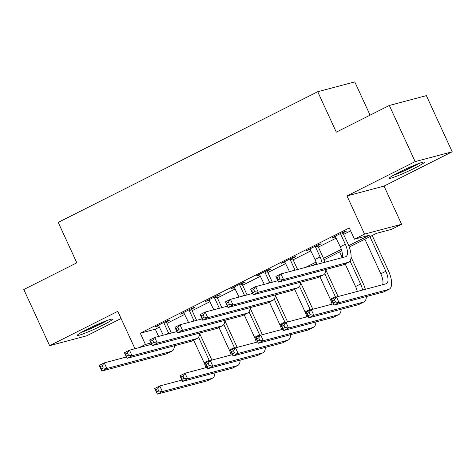 <?xml version="1.0" encoding="UTF-8"?>
<svg xmlns="http://www.w3.org/2000/svg" width="476" height="476" viewBox="0 0 476 476"><rect width="100%" height="100%" fill="white"/><g stroke="black" fill="none" stroke-linecap="round" stroke-linejoin="round"><path stroke-width="0.71" d="M102.721 325.191A19.337 1.517 155.3 0 0 112.479 319.182A19.337 1.517 155.3 0 0 87.096 329.338A19.337 1.517 155.3 0 0 77.338 335.348A19.337 1.517 155.3 0 0 102.721 325.191M414.727 168.088A19.337 1.517 155.3 0 0 424.485 162.084A19.337 1.517 155.3 0 0 399.102 172.235A19.337 1.517 155.3 0 0 389.344 178.244A19.337 1.517 155.3 0 0 414.727 168.088M370.072 115.156L354.775 81.896L317.718 91.731L58.221 222.399L76.809 262.823L23.8 289.515L49.623 345.659L86.674 335.818L121.077 318.498M317.718 91.731L336.312 132.155L389.326 105.464L426.377 95.628L452.2 151.773L415.149 161.608L346.992 195.928L364.551 234.103L401.601 224.267L391.504 229.355L376.486 233.341L349.247 247.056M346.992 195.928L384.043 186.092L452.2 151.773M384.043 186.092L401.601 224.267M389.326 105.464L415.149 161.608M348.718 245.652L369.471 235.203L354.453 239.19L349.289 227.962L140.271 333.206L155.295 329.213L159.573 327.06M166.903 323.371L184.819 314.35M192.149 310.661L210.059 301.641M217.389 297.946L235.305 288.932M242.635 285.237L260.545 276.217M267.875 272.528L285.79 263.508M293.121 259.819L311.036 250.798M318.361 247.109L336.276 238.089M343.607 234.394L350.622 230.866M343.154 232.776L346.451 231.116L343.946 231.782L331.832 237.881L335.52 236.62M317.914 245.485L321.205 243.825L318.706 244.491L306.586 250.596L310.281 249.329M292.669 258.194L295.965 256.54L293.46 257.201L281.346 263.305L285.035 262.038M267.429 270.909L270.719 269.249L268.22 269.916L256.1 276.015L259.795 274.753M242.183 283.619L245.479 281.959L242.974 282.625L230.86 288.724L234.549 287.462M216.937 296.328L220.233 294.668L217.728 295.334L205.614 301.433L209.309 300.172M191.697 309.037L194.993 307.383L192.488 308.043L180.368 314.148L184.063 312.881M166.451 321.752L169.748 320.092L167.243 320.753L155.128 326.857L158.817 325.596M134.976 348.724L117.78 311.34L49.623 345.659M139.075 347.635L145.436 344.434L151.017 342.952M140.271 333.206L145.436 344.434M354.453 239.19L364.551 234.103M341.774 250.816L324.007 259.765M316.528 263.531L312.565 265.525M305.556 267.387L316.076 262.086M323.478 258.361L341.322 249.376M155.295 329.213L158.615 336.437M334.11 236.733L334.336 237.221M308.87 249.448L309.091 249.93M283.625 262.157L283.845 262.639M258.379 274.866L258.605 275.348M233.139 287.575L233.359 288.057M207.893 300.285L208.119 300.772M182.653 313L182.873 313.482M157.407 325.709L157.633 326.191M335.128 236.227L340.269 246.77A12.4 5.087 -116.7 0 1 342.071 257.689M340.715 234.222L345.32 244.23A12.4 5.087 -116.7 0 1 345.885 256.629A12.4 5.087 -116.7 0 1 345.475 256.784L280.935 273.92L283.517 279.537L348.057 262.401A18.594 7.634 63.3 0 0 348.676 262.169A18.594 7.634 63.3 0 0 347.825 243.563L343.22 233.555L340.715 234.222L340.655 233.442M343.113 232.205L343.22 233.555M279.93 278.96L283.517 279.537L278.472 282.078L275.89 276.461L280.935 273.92L278.894 276.717L276.877 277.728L277.907 279.977L279.93 278.96L278.894 276.717M277.907 279.977L278.472 282.078L343.012 264.942A18.594 7.634 63.3 0 0 343.624 264.71L348.676 262.169M275.89 276.461L276.877 277.728M335.479 302.01L334.444 299.767L332.427 300.784L333.456 303.028L335.479 302.01L339.067 302.587L334.021 305.128L331.439 299.517L336.484 296.97L339.067 302.587L388.589 289.444A18.594 7.634 63.3 0 0 389.207 289.206A18.594 7.634 63.3 0 0 388.351 270.606L372.202 235.495M369.923 236.643L385.852 271.266A12.4 5.087 -116.7 0 1 386.417 283.672A12.4 5.087 -116.7 0 1 386.006 283.827L336.484 296.97L334.444 299.767M364.878 239.184L380.8 273.813A12.4 5.087 -116.7 0 1 382.597 284.731M333.456 303.028L334.021 305.128L383.543 291.984A18.594 7.634 63.3 0 0 384.156 291.752L389.207 289.206M331.439 299.517L332.427 300.784M309.882 248.936L315.029 259.48A12.4 5.087 -116.7 0 1 316.754 264.412M317.867 244.914L317.98 246.265L315.475 246.931L320.074 256.939A12.4 5.087 -116.7 0 1 322.038 263.008M315.475 246.931L315.409 246.151M324.81 262.276A18.594 7.634 63.3 0 0 322.579 256.272L317.98 246.265M254.684 291.669L253.648 289.426L251.631 290.443L252.667 292.686L254.684 291.669L258.272 292.246L253.226 294.787L250.644 289.176L255.689 286.629L258.272 292.246L322.817 275.11A18.594 7.634 63.3 0 0 323.43 274.878A18.594 7.634 63.3 0 0 325.852 269.499M277.859 280.745L255.689 286.629L253.648 289.426M252.667 292.686L253.226 294.787L317.766 277.651A18.594 7.634 63.3 0 0 318.385 277.419L323.43 274.878M250.644 289.176L251.631 290.443M284.636 261.645L289.533 271.641M292.621 257.623L292.734 258.98L290.229 259.64L294.834 269.648A12.4 5.087 -116.7 0 1 295.066 270.172M290.229 259.64L290.164 258.861M297.571 269.505A18.594 7.634 63.3 0 0 297.339 268.988L292.734 258.98M229.438 304.378L228.409 302.135L226.386 303.152L227.421 305.396L229.438 304.378L233.032 304.955L227.98 307.496L225.398 301.885L230.449 299.344L233.032 304.955L297.571 287.819A18.594 7.634 63.3 0 0 298.19 287.587A18.594 7.634 63.3 0 0 300.606 282.209M252.613 293.46L230.449 299.344L228.409 302.135M227.421 305.396L227.98 307.496L292.526 290.366A18.594 7.634 63.3 0 0 293.139 290.128L298.19 287.587M225.398 301.885L226.386 303.152M259.396 274.354L264.287 284.35M267.381 270.332L267.488 271.689L264.989 272.355L269.589 282.357A12.4 5.087 -116.7 0 1 269.821 282.881M264.989 272.355L264.924 271.57M272.326 282.214A18.594 7.634 63.3 0 0 272.094 281.697L267.488 271.689M204.198 317.093L203.163 314.844L201.146 315.862L202.175 318.111L204.198 317.093L207.786 317.665L202.74 320.211L200.158 314.594L205.204 312.054L207.786 317.665L272.332 300.534A18.594 7.634 63.3 0 0 272.944 300.296A18.594 7.634 63.3 0 0 275.366 294.918M227.373 306.169L205.204 312.054L203.163 314.844M202.175 318.111L202.74 320.211L267.28 303.075A18.594 7.634 63.3 0 0 267.899 302.843L272.944 300.296M200.158 314.594L201.146 315.862M365.342 289.313A18.594 7.634 63.3 0 0 363.111 283.315L351.074 257.153M350.009 260.943L360.606 283.982A12.4 5.087 -116.7 0 1 362.569 290.051M339.632 251.899L342.167 257.409M345.165 263.936L355.56 286.522A12.4 5.087 -116.7 0 1 357.286 291.449M310.233 314.719L309.204 312.476L307.181 313.494L308.216 315.737L310.233 314.719L313.827 315.296L308.775 317.843L306.193 312.226L311.245 309.686L313.827 315.296L363.349 302.153A18.594 7.634 63.3 0 0 363.962 301.921A18.594 7.634 63.3 0 0 366.377 296.536M333.408 303.801L311.245 309.686L309.204 312.476M308.216 315.737L308.775 317.843L358.297 304.694A18.594 7.634 63.3 0 0 358.916 304.462L363.962 301.921M306.193 312.226L307.181 313.494M338.103 296.542A18.594 7.634 63.3 0 0 337.865 296.024L325.834 269.862M324.769 273.658L335.36 296.691A12.4 5.087 -116.7 0 1 335.669 297.381M314.386 264.608L314.565 264.995M319.926 276.645L330.314 299.231A12.4 5.087 -116.7 0 1 332.04 304.164M284.993 327.434L283.958 325.185L281.941 326.203L282.97 328.452L284.993 327.434L288.581 328.012L283.535 330.552L280.953 324.935L285.999 322.395L288.581 328.012L338.103 314.862A18.594 7.634 63.3 0 0 338.722 314.63A18.594 7.634 63.3 0 0 341.137 309.251M308.162 316.51L285.999 322.395L283.958 325.185M282.97 328.452L283.535 330.552L333.051 317.403A18.594 7.634 63.3 0 0 333.67 317.171L338.722 314.63M280.953 324.935L281.941 326.203M312.857 309.257A18.594 7.634 63.3 0 0 312.625 308.734L300.588 282.571M299.523 286.368L310.12 309.4A12.4 5.087 -116.7 0 1 310.429 310.096M294.68 289.354L305.068 311.941A12.4 5.087 -116.7 0 1 306.8 316.873M259.747 340.144L258.712 337.895L256.695 338.912L257.73 341.161L259.747 340.144L263.341 340.721L258.289 343.261L255.707 337.645L260.759 335.104L263.341 340.721L312.857 327.571A18.594 7.634 63.3 0 0 313.476 327.339A18.594 7.634 63.3 0 0 315.891 321.96M282.923 329.219L260.759 335.104L258.712 337.895M257.73 341.161L258.289 343.261L307.811 330.112A18.594 7.634 63.3 0 0 308.424 329.88L313.476 327.339M255.707 337.645L256.695 338.912M234.15 287.064L239.041 297.06M242.135 283.047L242.248 284.398L239.743 285.065L244.349 295.072A12.4 5.087 -116.7 0 1 244.581 295.59M239.743 285.065L239.678 284.285M247.086 294.924A18.594 7.634 63.3 0 0 246.848 294.406L242.248 284.398M178.952 329.803L177.923 327.553L175.9 328.571L176.935 330.82L178.952 329.803L182.546 330.38L177.494 332.92L174.912 327.304L179.964 324.763L182.546 330.38L247.086 313.244A18.594 7.634 63.3 0 0 247.704 313.012A18.594 7.634 63.3 0 0 250.12 307.633M202.127 318.878L179.964 324.763L177.923 327.553M176.935 330.82L177.494 332.92L242.04 315.784A18.594 7.634 63.3 0 0 242.653 315.552L247.704 313.012M174.912 327.304L175.9 328.571M287.617 321.966A18.594 7.634 63.3 0 0 287.379 321.449L275.348 295.287M274.283 299.077L284.874 322.109A12.4 5.087 -116.7 0 1 285.183 322.805M269.44 302.064L279.829 324.65A12.4 5.087 -116.7 0 1 281.554 329.582M234.501 352.853L233.472 350.61L231.449 351.627L232.484 353.87L234.501 352.853L238.095 353.43L233.05 355.971L230.467 350.36L235.513 347.813L238.095 353.43L287.617 340.28A18.594 7.634 63.3 0 0 288.23 340.048A18.594 7.634 63.3 0 0 290.652 334.67M257.677 341.929L235.513 347.813L233.472 350.61M232.484 353.87L233.05 355.971L282.565 342.827A18.594 7.634 63.3 0 0 283.184 342.589L288.23 340.048M230.467 350.36L231.449 351.627M393.265 175.346A19.218 1.505 155.3 0 0 419.731 163.173M418.083 163.78A16.737 1.309 -24.7 0 1 394.8 174.49M106.077 320.883A16.737 1.309 -24.7 0 1 100.841 323.674A16.737 1.309 -24.7 0 1 82.794 331.588M81.259 332.444A19.218 1.505 155.3 0 0 101.84 323.406A19.218 1.505 155.3 0 0 107.725 320.271M208.91 299.779L213.801 309.769M216.895 295.757L217.002 297.107L214.498 297.774L219.103 307.782A12.4 5.087 -116.7 0 1 219.335 308.299M214.498 297.774L214.438 296.994M221.84 307.639A18.594 7.634 63.3 0 0 221.608 307.115L217.002 297.107M153.712 342.512L152.677 340.269L150.66 341.286L151.689 343.529L153.712 342.512L157.3 343.089L152.255 345.63L149.672 340.019L154.718 337.472L157.3 343.089L221.846 325.953A18.594 7.634 63.3 0 0 222.459 325.721A18.594 7.634 63.3 0 0 224.874 320.342M176.882 331.588L154.718 337.472L152.677 340.269M151.689 343.529L152.255 345.63L216.794 328.494A18.594 7.634 63.3 0 0 217.413 328.262L222.459 325.721M149.672 340.019L150.66 341.286M183.665 312.488L188.555 322.484M191.65 308.466L191.763 309.822L189.258 310.483L193.857 320.491A12.4 5.087 -116.7 0 1 194.095 321.014M189.258 310.483L189.192 309.703M196.6 320.348A18.594 7.634 63.3 0 0 196.362 319.824L191.763 309.822M128.466 355.221L127.431 352.978L125.414 353.995L126.449 356.238L128.466 355.221L132.06 355.798L127.009 358.339L124.426 352.728L129.478 350.181L132.06 355.798L196.6 338.662A18.594 7.634 63.3 0 0 197.219 338.43A18.594 7.634 63.3 0 0 199.634 333.051M151.642 344.303L129.478 350.181L127.431 352.978M126.449 356.238L127.009 358.339L191.548 341.209A18.594 7.634 63.3 0 0 192.167 340.971L197.219 338.43M124.426 352.728L125.414 353.995M158.419 325.197L163.316 335.193M166.404 321.175L166.517 322.532L164.012 323.192L168.617 333.2A12.4 5.087 -116.7 0 1 168.849 333.724M164.012 323.192L163.952 322.413M171.354 333.057A18.594 7.634 63.3 0 0 171.122 332.54L166.517 322.532M103.221 367.93L102.191 365.687L100.168 366.704L101.204 368.948L103.221 367.93L106.814 368.507L101.763 371.054L99.181 365.437L104.232 362.896L106.814 368.507L171.354 351.377A18.594 7.634 63.3 0 0 171.973 351.139A18.594 7.634 63.3 0 0 174.389 345.76M126.396 357.012L104.232 362.896L102.191 365.687M101.204 368.948L101.763 371.054L166.308 353.918A18.594 7.634 63.3 0 0 166.921 353.686L171.973 351.139M99.181 365.437L100.168 366.704M262.371 334.676A18.594 7.634 63.3 0 0 262.133 334.158L250.102 307.996M249.037 311.786L259.634 334.818A12.4 5.087 -116.7 0 1 259.944 335.515M244.194 314.779L254.583 337.365A12.4 5.087 -116.7 0 1 256.314 342.292M209.261 365.562L208.226 363.319L206.209 364.336L207.238 366.579L209.261 365.562L212.849 366.139L207.804 368.68L205.221 363.069L210.267 360.528L212.849 366.139L262.371 352.996A18.594 7.634 63.3 0 0 262.99 352.758A18.594 7.634 63.3 0 0 265.406 347.379M232.437 354.644L210.267 360.528L208.226 363.319M207.238 366.579L207.804 368.68L257.326 355.536A18.594 7.634 63.3 0 0 257.938 355.304L262.99 352.758M205.221 363.069L206.209 364.336M237.125 347.385A18.594 7.634 63.3 0 0 236.893 346.867L224.862 320.705M223.797 324.495L234.388 347.534A12.4 5.087 -116.7 0 1 234.698 348.224M218.954 327.488L229.343 350.074A12.4 5.087 -116.7 0 1 231.068 355.007M184.016 378.277L182.986 376.028L180.963 377.046L181.999 379.289L184.016 378.277L187.609 378.848L182.558 381.395L179.976 375.778L185.027 373.238L187.609 378.848L237.131 365.705A18.594 7.634 63.3 0 0 237.744 365.473A18.594 7.634 63.3 0 0 240.166 360.094M207.191 367.353L185.027 373.238L182.986 376.028M181.999 379.289L182.558 381.395L232.08 368.245A18.594 7.634 63.3 0 0 232.699 368.013L237.744 365.473M179.976 375.778L180.963 377.046M211.885 360.1A18.594 7.634 63.3 0 0 211.647 359.576L199.617 333.414M198.551 337.21L209.148 360.243A12.4 5.087 -116.7 0 1 209.452 360.939M193.708 340.197L204.097 362.783A12.4 5.087 -116.7 0 1 205.822 367.716M158.776 390.986L157.74 388.737L155.723 389.755L156.753 392.004L158.776 390.986L162.364 391.564L157.318 394.104L154.736 388.487L159.781 385.947L162.364 391.564L211.885 378.414A18.594 7.634 63.3 0 0 212.504 378.182A18.594 7.634 63.3 0 0 214.92 372.803M181.951 380.062L159.781 385.947L157.74 388.737M156.753 392.004L157.318 394.104L206.84 380.955A18.594 7.634 63.3 0 0 207.453 380.723L212.504 378.182M154.736 388.487L155.723 389.755M345.32 244.23L340.269 246.77M348.057 262.401L343.012 264.942M385.852 271.266L380.8 273.813M388.589 289.444L383.543 291.984M320.074 256.939L315.029 259.48M322.817 275.11L317.766 277.651M294.834 269.648L292.389 270.88M297.571 287.819L292.526 290.366M269.589 282.357L267.143 283.589M272.332 300.534L267.28 303.075M360.606 283.982L355.56 286.522M363.349 302.153L358.297 304.694M335.36 296.691L330.314 299.231M338.103 314.862L333.051 317.403M310.12 309.4L305.068 311.941M312.857 327.571L307.811 330.112M244.349 295.072L241.903 296.304M247.086 313.244L242.04 315.784M284.874 322.109L279.829 324.65M287.617 340.28L282.565 342.827M219.103 307.782L216.657 309.013M221.846 325.953L216.794 328.494M193.857 320.491L191.411 321.722M196.6 338.662L191.548 341.209M168.617 333.2L166.172 334.432M171.354 351.377L166.308 353.918M259.634 334.818L254.583 337.365M262.371 352.996L257.326 355.536M234.388 347.534L229.343 350.074M237.131 365.705L232.08 368.245M209.148 360.243L204.097 362.783M211.885 378.414L206.84 380.955"/></g></svg>
